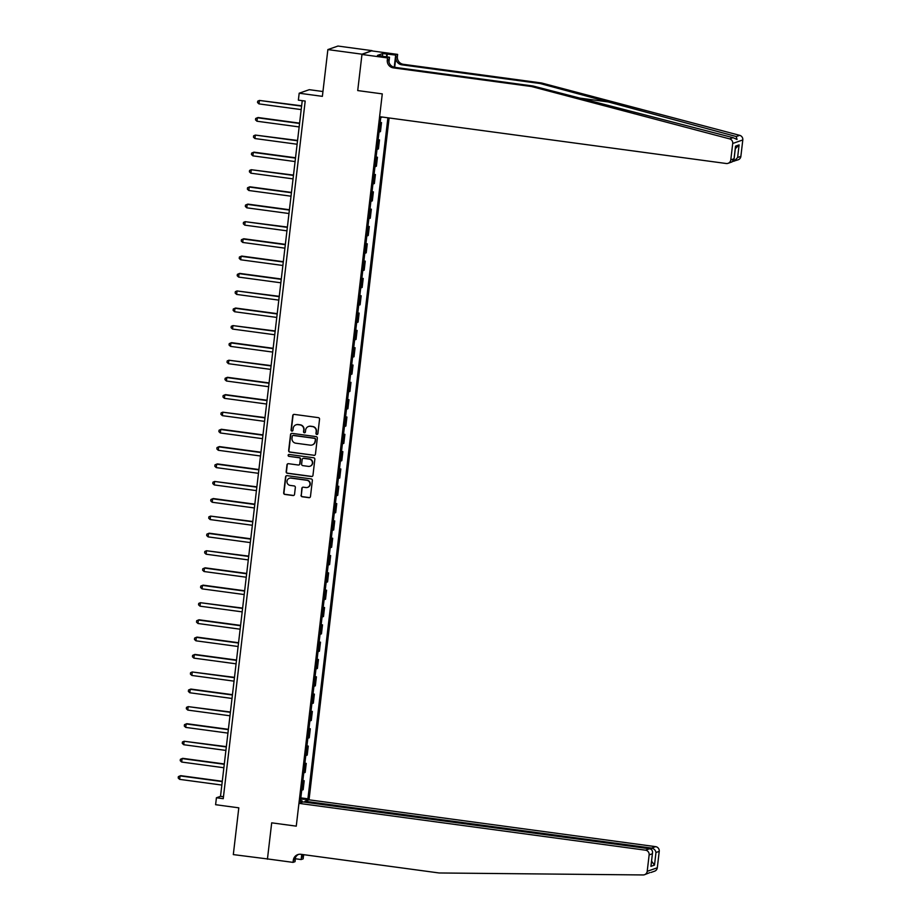 <?xml version="1.0" encoding="UTF-8"?>
<svg xmlns="http://www.w3.org/2000/svg" width="921" height="921" viewBox="0 0 921 921"><rect width="100%" height="100%" fill="white"/><g stroke="black" fill="none" stroke-linecap="round" stroke-linejoin="round"><path stroke-width="1.38" d="M316.801 434.459A0.967 0.944 -109.3 0 0 317.86 433.641L319.552 419.182A1.37 1.347 -109.3 0 0 318.378 417.65L294.26 414.392A1.37 1.347 -109.3 0 0 292.763 415.567L291.071 430.015A0.967 0.944 -109.3 0 0 292.325 431.051A0.967 0.944 -109.3 0 0 292.947 430.268L293.166 428.403A4.398 4.306 -109.3 0 1 297.955 424.627L299.97 424.903A4.398 4.306 -109.3 0 1 303.746 429.831L303.527 431.696A0.967 0.944 -109.3 0 0 304.782 432.732A0.967 0.944 -109.3 0 0 305.404 431.949L305.622 430.084A4.398 4.306 -109.3 0 1 310.412 426.308L312.426 426.584A4.398 4.306 -109.3 0 1 316.202 431.512L315.984 433.388A0.967 0.944 -109.3 0 0 316.801 434.459M308.581 426.469A4.398 4.306 -109.3 0 1 310.688 426.216L312.703 426.492A4.398 4.306 -109.3 0 1 316.467 431.419L316.248 433.284A0.967 0.944 -109.3 0 0 317.365 434.355M293.787 414.415A1.37 1.347 -109.3 0 0 293.039 415.475L291.335 429.923A0.967 0.944 -109.3 0 0 292.452 430.993M296.125 424.777A4.398 4.306 -109.3 0 1 298.231 424.535L300.246 424.8A4.398 4.306 -109.3 0 1 304.011 429.739L303.792 431.604A0.967 0.944 -109.3 0 0 304.909 432.674M301.029 495.233A1.37 1.347 -109.3 0 0 302.203 496.764L308.972 497.685A1.37 1.347 -109.3 0 0 310.469 496.5L312.357 480.451A1.37 1.347 -109.3 0 0 311.171 478.908L287.064 475.662A1.37 1.347 -109.3 0 0 285.568 476.836L283.68 492.885A1.37 1.347 -109.3 0 0 284.865 494.427L293.028 495.533A1.37 1.347 -109.3 0 0 294.536 494.347L295.342 487.485A1.37 1.347 -109.3 0 0 294.156 485.943L290.103 485.39A3.684 3.603 -109.3 0 1 289.321 478.287A3.684 3.603 -109.3 0 1 290.955 478.114L306.831 480.267A3.684 3.603 -109.3 0 1 307.626 487.37A3.684 3.603 -109.3 0 1 305.979 487.543L303.331 487.186A1.37 1.347 -109.3 0 0 301.835 488.36L301.305 495.13A1.37 1.347 -109.3 0 0 302.479 496.672L309.249 497.582A1.37 1.347 -109.3 0 0 309.721 497.57M361.988 54.189L357.716 90.569L382.284 93.884L379.602 116.679L726.208 163.501A4.202 4.11 -109.3 0 0 730.79 159.897L732.713 143.48A4.202 4.11 -109.3 0 0 729.605 138.875L531.475 86.516L393.313 67.855A7 6.85 70.7 0 1 387.304 60.003L387.545 57.931L361.965 54.466L372.084 50.655L361.988 54.189L327.876 49.584L322.385 96.348L299.187 93.217L298.369 100.136L305.196 101.057L223.239 798.691L216.423 797.77L215.606 804.701L238.804 807.832L233.312 854.596L267.999 859.005M295.526 857.347L295.019 861.688L293.039 862.378L267.458 858.925L271.695 822.833L267.424 859.201M361.965 54.466L357.716 90.569L382.284 93.884L296.263 826.149L271.695 822.833L296.263 826.149L298.934 803.354L645.54 850.187L649.616 848.759L303.009 801.926L298.934 803.354M313.934 455.388A1.37 1.347 -109.3 0 0 315.443 454.203L317.319 438.154A1.37 1.347 -109.3 0 0 316.145 436.623L292.038 433.365A1.37 1.347 -109.3 0 0 290.541 434.539L288.653 450.588A1.37 1.347 -109.3 0 0 289.827 452.13L314.211 455.285A1.37 1.347 -109.3 0 0 314.683 455.273M314.844 459.303L312.956 475.351A1.37 1.347 -109.3 0 1 311.459 476.537L287.34 473.279A1.37 1.347 -109.3 0 1 286.166 471.736L286.972 464.863A1.37 1.347 -109.3 0 1 288.469 463.689L298.254 465.013A1.37 1.347 -109.3 0 0 299.751 463.827L300.281 459.28A1.37 1.347 -109.3 0 0 299.106 457.737L288.929 456.356A0.967 0.944 -109.3 0 1 288.722 454.502A0.967 0.944 -109.3 0 1 289.148 454.456L313.658 457.772A1.37 1.347 -109.3 0 1 314.844 459.303M327.876 49.584L337.961 46.05L372.084 50.655M304.839 802.179L304.955 801.258L309.03 799.819L389.123 117.957M382.388 117.048L380.73 117.681L300.407 801.454L302.053 800.867L300.522 800.476M387.902 117.796L307.902 798.829L306.256 799.405L306.083 800.856M301.881 802.329L302.053 800.867M322.949 91.524L309.272 89.682L299.187 93.217M302.238 100.665L220.51 796.343L216.423 797.77M223.469 796.734L220.51 796.343M380.177 122.401L381.513 122.585L380.097 123.092M379.038 132.094L380.465 131.599L381.513 122.585M378.14 139.727L379.487 139.911L378.059 140.406M377 149.409L378.427 148.914L379.487 139.911M376.102 157.042L377.449 157.226L376.021 157.721M374.962 166.736L376.39 166.229L377.449 157.226M374.064 174.368L375.411 174.553L373.984 175.048M372.936 184.05L374.352 183.555L375.411 174.553M372.038 191.683L373.385 191.867L371.957 192.362M370.898 201.377L372.326 200.87L373.385 191.867M370 209.009L371.347 209.182L369.92 209.689M368.861 218.691L370.288 218.196L371.347 209.182M367.963 226.324L369.309 226.508L367.882 227.003M366.823 236.006L368.25 235.511L369.309 226.508M365.925 243.639L367.272 243.823L365.856 244.33M364.797 253.333L366.213 252.826L367.272 243.823M363.899 260.965L365.246 261.15L363.818 261.645M362.759 270.647L364.186 270.152L365.246 261.15M361.861 278.28L363.208 278.464L361.78 278.959M360.721 287.974L362.149 287.467L363.208 278.464M359.823 295.606L361.17 295.779L359.743 296.286M358.683 305.288L360.111 304.793L361.17 295.779M357.797 312.921L359.132 313.105L357.716 313.601M356.657 322.603L358.085 322.108L359.132 313.105M355.759 330.236L357.106 330.42L355.679 330.927M354.62 339.93L356.047 339.423L357.106 330.42M353.722 347.562L355.069 347.747L353.641 348.242M352.582 357.244L354.009 356.749L355.069 347.747M351.684 364.877L353.031 365.061L351.603 365.556M350.556 374.571L351.972 374.064L353.031 365.061M349.658 382.203L351.005 382.376L349.577 382.883M348.518 391.886L349.945 391.39L351.005 382.376M347.62 399.518L348.967 399.702L347.539 400.198M346.48 409.212L347.908 408.705L348.967 399.702M345.582 416.833L346.929 417.017L345.502 417.524M344.442 426.527L345.87 426.032L346.929 417.017M343.545 434.159L344.891 434.344L343.475 434.839M342.416 443.841L343.832 443.346L344.891 434.344M341.518 451.474L342.865 451.658L341.438 452.153M340.379 461.168L341.806 460.661L342.865 451.658M339.481 468.801L340.828 468.973L339.4 469.48M338.341 478.483L339.768 477.987L340.828 468.973M337.443 486.115L338.79 486.3L337.362 486.795M336.303 495.809L337.731 495.302L338.79 486.3M335.417 503.442L336.752 503.614L335.336 504.121M334.277 513.124L335.705 512.629L336.752 503.614M333.379 520.756L334.726 520.941L333.298 521.436M332.239 530.438L333.667 529.943L334.726 520.941M331.341 538.071L332.688 538.255L331.261 538.762M330.202 547.765L331.629 547.258L332.688 538.255M329.304 555.398L330.651 555.582L329.223 556.077M328.175 565.08L329.591 564.585L330.651 555.582M327.277 572.712L328.624 572.897L327.197 573.392M326.138 582.406L327.565 581.899L328.624 572.897M325.24 590.039L326.587 590.211L325.159 590.718M324.1 599.721L325.527 599.226L326.587 590.211M323.202 607.353L324.549 607.538L323.121 608.033M322.062 617.035L323.49 616.54L324.549 607.538M321.164 624.668L322.511 624.852L321.095 625.359M320.036 634.362L321.452 633.855L322.511 624.852M319.138 641.995L320.485 642.179L319.057 642.674M317.998 651.677L319.426 651.182L320.485 642.179M317.1 659.309L318.447 659.494L317.02 659.989M315.961 669.003L317.388 668.496L318.447 659.494M315.063 676.636L316.41 676.808L314.982 677.315M313.923 686.318L315.35 685.823L316.41 676.808M313.036 693.95L314.372 694.135L312.956 694.63M311.897 703.632L313.324 703.137L314.372 694.135M310.999 711.265L312.346 711.449L310.918 711.956M309.859 720.959L311.286 720.464L312.346 711.449M308.961 728.592L310.308 728.776L308.88 729.271M307.821 738.274L309.249 737.779L310.308 728.776M306.923 745.906L308.27 746.091L306.843 746.586M305.795 755.6L307.211 755.093L308.27 746.091M304.897 763.233L306.244 763.405L304.816 763.912M303.757 772.915L305.185 772.42L306.244 763.405M302.859 780.548L304.206 780.732L302.779 781.227M301.72 790.241L303.147 789.734L304.206 780.732M300.822 797.862L307.902 798.829M300.683 799.094L306.256 799.405M291.554 433.377A1.37 1.347 -109.3 0 0 290.806 434.447L288.918 450.496A1.37 1.347 -109.3 0 0 290.103 452.038L314.211 455.285M315.27 439.398A0.967 0.944 -109.3 0 0 314.452 438.327L293.281 435.46A0.967 0.944 -109.3 0 0 292.233 436.289L292.003 438.258A4.398 4.306 -109.3 0 0 295.779 443.197L310.239 445.142A4.398 4.306 -109.3 0 0 315.04 441.378L315.546 439.305A0.967 0.944 -109.3 0 0 314.717 438.223L314.452 438.327M292.993 435.472A0.967 0.944 -109.3 0 1 293.557 435.368L314.717 438.223M312.346 444.901A4.398 4.306 -109.3 0 0 315.316 441.274L315.04 441.378M315.546 439.305L315.316 441.274M287.997 463.712A1.37 1.347 -109.3 0 0 287.248 464.771L286.443 471.644A1.37 1.347 -109.3 0 0 287.617 473.187L311.724 476.433A1.37 1.347 -109.3 0 0 312.207 476.422M299.003 464.898A1.37 1.347 -109.3 0 0 300.016 463.735L300.557 459.176A1.37 1.347 -109.3 0 0 299.371 457.633L288.929 456.356M288.86 454.456A0.967 0.944 -109.3 0 0 289.194 456.263M308.397 466.383A3.684 3.603 -109.3 0 0 312.403 462.377A3.684 3.603 -109.3 0 0 309.249 459.107L303.654 458.347A1.37 1.347 -109.3 0 0 302.157 459.533L301.628 464.08A1.37 1.347 -109.3 0 0 302.802 465.623L308.397 466.383M310.17 466.164A3.684 3.603 -109.3 0 0 309.525 459.003L309.249 459.107M303.182 458.37A1.37 1.347 -109.3 0 1 303.93 458.255L309.525 459.003M302.859 487.197A1.37 1.347 -109.3 0 0 302.111 488.268L301.305 495.13M307.752 487.324A3.684 3.603 -109.3 0 0 307.107 480.163L306.831 480.267M289.459 478.241A3.684 3.603 -109.3 0 1 291.232 478.022L307.107 480.163M286.592 475.673A1.37 1.347 -109.3 0 0 285.844 476.744L283.956 492.793A1.37 1.347 -109.3 0 0 285.13 494.335L293.304 495.429A1.37 1.347 -109.3 0 0 293.776 495.406M301.628 105.811L259.4 100.435L258.997 103.9L301.179 109.599M301.593 106.134L259.4 100.435L257.707 101.172L257.546 102.553L258.997 103.9M531.475 86.516L532.96 85.998L733.047 137.666L737.03 139.474L736.259 136.538L540.063 83.512L401.901 64.838A7 6.85 70.7 0 1 395.892 56.998L397.388 56.469L397.63 54.397L372.049 50.931M540.063 83.512L541.56 82.982L403.398 64.32A7 6.85 70.7 0 1 397.388 56.469M387.304 60.003L388.789 59.485A7 6.85 70.7 0 0 394.798 67.337L532.96 85.998M730.79 159.897L734.049 158.757L735.522 146.151L739.103 144.896L737.617 157.503L740.875 156.363L742.798 139.946L732.713 143.48M736.259 136.538L739.701 135.341L541.56 82.982M387.545 57.931L389.525 57.229L381.536 56.158M382.411 56.273L382.733 53.556L377.472 55.398L381.57 55.951M382.733 53.556L395.662 55.087L397.63 54.397M389.525 57.229L388.961 62.041M394.683 67.314L395.892 56.998M394.234 67.233L395.662 55.087M739.701 135.341A4.202 4.11 70.7 0 1 742.798 139.946M740.875 156.363A4.202 4.11 70.7 0 1 738.17 159.782L732.966 161.417M387.269 53.948L386.924 56.883M386.509 56.826L386.832 54.109M734.049 158.757L732.068 161.912L728.085 163.316M735.522 146.151L735.361 147.521M739.103 144.896L735.303 148.695M737.617 157.503L734.187 161.175M649.789 872.624L644.516 874.72A4.202 4.11 -109.3 0 0 647.21 871.312L657.306 867.778A4.202 4.11 70.7 0 1 654.601 871.185L650.986 872.452M644.516 874.72A4.202 4.11 -109.3 0 1 643.134 874.95L439.087 872.97L300.925 854.297A7 6.85 -109.3 0 0 293.292 860.306L293.039 862.378M309.03 799.819L655.625 846.652A4.202 4.11 70.7 0 1 659.229 851.361L655.971 852.501L654.497 865.107L650.917 866.362L652.402 853.755L649.144 854.895L647.21 871.312M659.229 851.361L657.306 867.778M303.942 854.711A7 6.85 -109.3 0 0 303.377 856.772L303.136 858.844L301.155 859.546L301.754 854.412M295.365 858.763L301.155 859.546M304.955 801.258L651.55 848.08L655.625 846.652M302.802 854.55A7 6.85 -109.3 0 0 301.881 857.29L302.215 854.469M649.144 854.895A4.202 4.11 -109.3 0 0 645.54 850.187M298.554 854.4A7 6.85 -109.3 0 0 294.778 859.788L293.292 860.306M655.971 852.501C655.51 850.129 654.037 848.655 651.55 848.08L651.377 849.53M654.497 865.107L651.608 861.17M650.917 866.362L651.112 864.704M649.616 848.759C651.999 849.369 652.931 851.039 652.402 853.755L651.089 865.533M299.59 123.138L258.041 117.52L257.362 117.761L256.959 121.227L299.152 126.925M299.555 123.46L257.362 117.761L255.67 118.487L255.508 119.868L256.959 121.227M297.564 140.453L255.324 135.076L254.921 138.541L297.115 144.24M297.518 140.775L255.324 135.076L253.643 135.801L253.471 137.194L254.921 138.541M295.526 157.767L253.977 152.161L253.298 152.402L252.884 155.856L295.077 161.566M295.48 158.101L253.298 152.402L251.606 153.128L251.445 154.509L252.884 155.856M293.488 175.094L251.26 169.717L250.857 173.183L293.039 178.881M293.454 175.416L251.26 169.717L249.568 170.443L249.407 171.836L250.857 173.183M291.45 192.408L249.913 186.802L249.223 187.032L248.82 190.497L291.013 196.196M291.416 192.731L249.223 187.032L247.53 187.769L247.369 189.15L248.82 190.497M289.424 209.735L247.876 204.117L247.196 204.358L246.782 207.824L288.975 213.522M289.378 210.057L247.196 204.358L245.504 205.084L245.343 206.465L246.782 207.824M287.387 227.05L245.159 221.673L244.756 225.138L286.938 230.837M287.352 227.372L245.159 221.673L243.466 222.398L243.305 223.791L244.756 225.138M285.349 244.364L243.8 238.758L243.121 239L242.718 242.453L284.911 248.163M285.314 244.698L243.121 239L241.429 239.725L241.267 241.106L242.718 242.453M283.311 261.691L241.774 256.073L241.083 256.314L240.68 259.78L282.874 265.478M283.277 262.013L241.083 256.314L239.391 257.04L239.23 258.433L240.68 259.78M281.285 279.005L239.736 273.399L239.057 273.629L238.643 277.094L280.836 282.793M281.239 279.339L239.057 273.629L237.365 274.366L237.204 275.747L238.643 277.094M279.247 296.332L237.019 290.955L236.616 294.421L278.798 300.119M279.213 296.654L237.019 290.955L235.327 291.681L235.166 293.062L236.616 294.421M277.209 313.647L235.661 308.04L234.982 308.27L234.579 311.735L276.772 317.434M277.175 313.969L234.982 308.27L233.289 308.995L233.128 310.389L234.579 311.735M275.183 330.961L232.944 325.597L232.541 329.062L274.734 334.76M275.137 331.295L232.944 325.597L231.263 326.322L231.09 327.703L232.541 329.062M273.146 348.288L231.597 342.67L230.918 342.911L230.503 346.377L272.697 352.075M273.1 348.61L230.918 342.911L229.225 343.637L229.064 345.03L230.503 346.377M271.108 365.602L228.88 360.226L228.477 363.691L270.659 369.39M271.073 365.936L228.88 360.226L227.188 360.963L227.026 362.344L228.477 363.691M269.07 382.929L227.533 377.311L226.842 377.552L226.439 381.018L268.633 386.716M269.036 383.251L226.842 377.552L225.15 378.278L224.989 379.659L226.439 381.018M267.044 400.244L225.495 394.637L224.816 394.867L224.402 398.333L266.595 404.031M266.998 400.566L224.816 394.867L223.124 395.604L222.963 396.986L224.402 398.333M265.006 417.57L222.778 412.194L222.375 415.659L264.557 421.358M264.972 417.892L222.778 412.194L221.086 412.919L220.925 414.3L222.375 415.659M262.969 434.885L221.42 429.267L220.741 429.508L220.338 432.974L262.531 438.672M262.934 435.207L220.741 429.508L219.048 430.234L218.887 431.627L220.338 432.974M260.931 452.199L219.394 446.593L218.703 446.835L218.3 450.288L260.493 455.999M260.896 452.533L218.703 446.835L217.011 447.56L216.849 448.941L218.3 450.288M258.905 469.526L217.356 463.908L216.677 464.149L216.262 467.615L258.456 473.313M258.859 469.848L216.677 464.149L214.984 464.875L214.823 466.268L216.262 467.615M256.867 486.841L214.639 481.464L214.236 484.93L256.418 490.628M256.832 487.163L214.639 481.464L212.947 482.201L212.786 483.583L214.236 484.93M254.829 504.167L213.281 498.549L212.601 498.791L212.198 502.256L254.392 507.955M254.795 504.489L212.601 498.791L210.909 499.516L210.748 500.897L212.198 502.256M252.803 521.482L210.564 516.105L210.161 519.571L252.354 525.269M252.757 521.804L210.564 516.105L208.883 516.831L208.71 518.224L210.161 519.571M250.765 538.797L209.217 533.19L208.537 533.432L208.123 536.885L250.316 542.596M250.719 539.13L208.537 533.432L206.845 534.157L206.684 535.538L208.123 536.885M248.728 556.123L206.5 550.746L206.097 554.212L248.279 559.91M248.693 556.445L206.5 550.746L204.807 551.472L204.646 552.865L206.097 554.212M246.69 573.438L205.153 567.831L204.462 568.061L204.059 571.527L246.252 577.225M246.655 573.771L204.462 568.061L202.77 568.798L202.608 570.18L204.059 571.527M244.664 590.764L203.115 585.146L202.436 585.388L202.021 588.853L244.215 594.552M244.618 591.086L202.436 585.388L200.743 586.113L200.582 587.494L202.021 588.853M242.626 608.079L200.398 602.702L199.995 606.168L242.177 611.866M242.591 608.401L200.398 602.702L198.706 603.428L198.545 604.821L199.995 606.168M240.588 625.394L199.04 619.787L198.36 620.029L197.957 623.494L240.151 629.193M240.554 625.727L198.36 620.029L196.668 620.754L196.507 622.135L197.957 623.494M238.551 642.72L197.013 637.102L196.323 637.344L195.92 640.809L238.113 646.507M238.516 643.042L196.323 637.344L194.63 638.069L194.469 639.462L195.92 640.809M236.524 660.035L194.976 654.428L194.296 654.658L193.882 658.124L236.075 663.822M236.478 660.369L194.296 654.658L192.604 655.395L192.443 656.777L193.882 658.124M234.487 677.361L192.259 671.985L191.856 675.45L234.038 681.149M234.452 677.683L192.259 671.985L190.566 672.71L190.405 674.091L191.856 675.45M232.449 694.676L190.9 689.069L190.221 689.299L189.818 692.765L232.011 698.463M232.414 694.998L190.221 689.299L188.529 690.025L188.368 691.418L189.818 692.765M230.423 711.991L188.183 706.626L187.78 710.091L229.974 715.79M230.377 712.324L188.183 706.626L186.503 707.351L186.33 708.733L187.78 710.091M228.385 729.317L186.836 723.699L186.157 723.941L185.743 727.406L227.936 733.104M228.339 729.639L186.157 723.941L184.465 724.666L184.304 726.059L185.743 727.406M226.347 746.632L184.119 741.255L183.716 744.721L225.898 750.419M226.313 746.966L184.119 741.255L182.427 741.992L182.266 743.374L183.716 744.721M224.31 763.958L182.772 758.34L182.082 758.582L181.679 762.047L223.872 767.746M224.275 764.28L182.082 758.582L180.389 759.307L180.228 760.688L181.679 762.047M222.283 781.273L180.735 775.666L180.056 775.896L179.641 779.362L221.834 785.06M222.237 781.595L180.056 775.896L178.363 776.633L178.202 778.015L179.641 779.362M611.475 102.381L577.663 97.81M401.901 64.838L403.398 64.32M394.798 67.337L393.313 67.855M729.605 138.875L733.047 137.666M301.881 857.29L303.377 856.772M735.522 146.853L734.037 159.46"/></g></svg>
